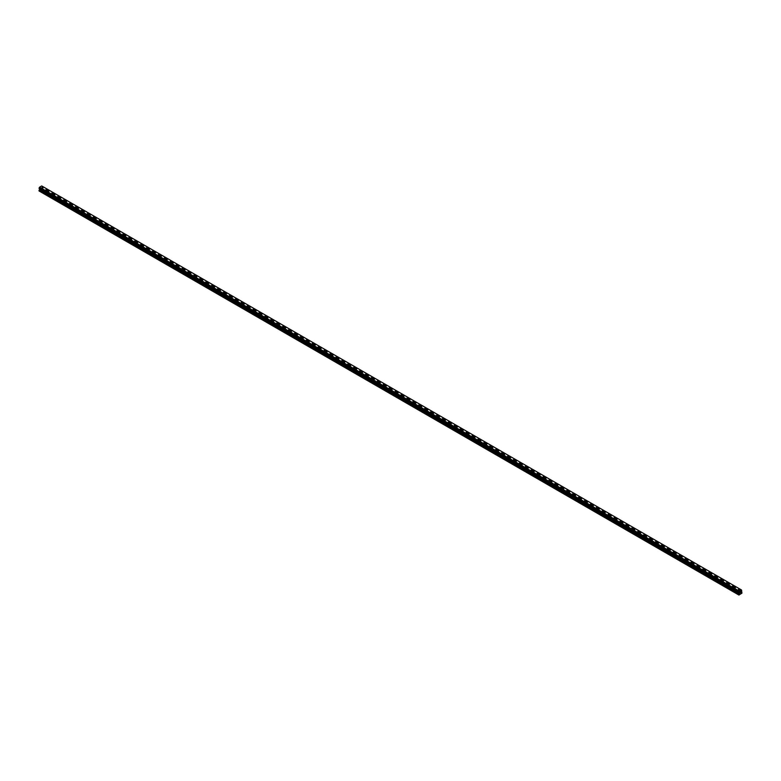 <?xml version="1.0" encoding="UTF-8"?>
<svg xmlns="http://www.w3.org/2000/svg" width="781" height="781" viewBox="0 0 781 781"><rect width="100%" height="100%" fill="white"/><g stroke="black" fill="none" stroke-linecap="round" stroke-linejoin="round"><path stroke-width="0.59" stroke-dasharray="3.9 2.93" d="M732.519 588.054L733.593 587.8L732.519 588.054M733.408 589.684L732.334 589.948L733.408 589.684M719.838 580.732L720.912 580.478L719.838 580.732M720.726 582.362L719.652 582.626L720.726 582.362M707.156 573.41L708.23 573.147L707.156 573.41M708.045 575.041L706.971 575.294L708.045 575.041M694.465 566.088L695.539 565.825L694.465 566.088M695.354 567.719L694.289 567.972L695.354 567.719M681.784 558.757L682.858 558.503L681.784 558.757M682.672 560.397L681.598 560.651L682.672 560.397M669.102 551.435L670.176 551.181L669.102 551.435M669.991 553.075L668.917 553.329L669.991 553.075M656.421 544.113L657.495 543.859L656.421 544.113M657.309 545.753L656.235 546.007L657.309 545.753M643.729 536.791L644.803 536.537L643.729 536.791M644.618 538.431L643.554 538.685L644.618 538.431M631.048 529.469L632.122 529.215L631.048 529.469M631.936 531.1L630.863 531.363L631.936 531.1M618.367 522.147L619.44 521.893L618.367 522.147M619.255 523.778L618.181 524.041L619.255 523.778M605.685 514.825L606.759 514.562L605.685 514.825M606.573 516.456L605.5 516.719L606.573 516.456M592.994 507.504L594.068 507.24L592.994 507.504M593.882 509.134L592.818 509.388L593.882 509.134M580.312 500.182L581.386 499.918L580.312 500.182M581.201 501.812L580.127 502.066L581.201 501.812M567.631 492.85L568.705 492.596L567.631 492.85M568.519 494.49L567.445 494.744L568.519 494.49M554.949 485.528L556.023 485.274L554.949 485.528M555.838 487.168L554.764 487.422L555.838 487.168M542.268 478.206L543.332 477.952L542.268 478.206M543.146 479.846L542.082 480.1L543.146 479.846M529.577 470.884L530.65 470.631L529.577 470.884M530.465 472.525L529.391 472.778L530.465 472.525M516.895 463.563L517.969 463.309L516.895 463.563M517.783 465.193L516.71 465.456L517.783 465.193M504.214 456.241L505.287 455.987L504.214 456.241M505.102 457.871L504.028 458.135L505.102 457.871M491.532 448.919L492.596 448.655L491.532 448.919M492.411 450.549L491.347 450.803L492.411 450.549M478.841 441.597L479.915 441.333L478.841 441.597M479.729 443.227L478.655 443.481L479.729 443.227M466.159 434.265L467.233 434.011L466.159 434.265M467.048 435.905L465.974 436.159L467.048 435.905M453.478 426.943L454.552 426.69L453.478 426.943M454.366 428.584L453.292 428.837L454.366 428.584M440.796 419.622L441.861 419.368L440.796 419.622M441.675 421.262L440.611 421.515L441.675 421.262M428.105 412.3L429.179 412.046L428.105 412.3M428.994 413.94L427.92 414.194L428.994 413.94M415.424 404.978L416.498 404.724L415.424 404.978M416.312 406.618L415.238 406.872L416.312 406.618M402.742 397.656L403.816 397.402L402.742 397.656M403.631 399.286L402.557 399.55L403.631 399.286M390.061 390.334L391.125 390.08L390.061 390.334M390.939 391.964L389.875 392.228L390.939 391.964M377.369 383.012L378.443 382.749L377.369 383.012M378.258 384.642L377.184 384.896L378.258 384.642M364.688 375.69L365.762 375.427L364.688 375.69M365.576 377.321L364.502 377.574L365.576 377.321M352.006 368.359L353.08 368.105L352.006 368.359M352.895 369.999L351.821 370.253L352.895 369.999M339.325 361.037L340.389 360.783L339.325 361.037M340.204 362.677L339.139 362.931L340.204 362.677M326.634 353.715L327.708 353.461L326.634 353.715M327.522 355.355L326.448 355.609L327.522 355.355M313.952 346.393L315.026 346.139L313.952 346.393M314.841 348.033L313.767 348.287L314.841 348.033M301.271 339.071L302.345 338.817L301.271 339.071M302.159 340.711L301.085 340.965L302.159 340.711M288.589 331.749L289.653 331.495L288.589 331.749M289.468 333.38L288.404 333.643L289.468 333.38M275.898 324.427L276.972 324.174L275.898 324.427M276.786 326.058L275.713 326.321L276.786 326.058M263.217 317.106L264.29 316.842L263.217 317.106M264.105 318.736L263.031 318.99L264.105 318.736M250.535 309.784L251.609 309.52L250.535 309.784M251.423 311.414L250.35 311.668L251.423 311.414M237.854 302.452L238.918 302.198L237.854 302.452M238.732 304.092L237.668 304.346L238.732 304.092M225.162 295.13L226.236 294.876L225.162 295.13M226.051 296.77L224.977 297.024L226.051 296.77M212.481 287.808L213.555 287.554L212.481 287.808M213.369 289.448L212.295 289.702L213.369 289.448M199.799 280.486L200.873 280.233L199.799 280.486M200.688 282.126L199.614 282.38L200.688 282.126M187.118 273.165L188.182 272.911L187.118 273.165M188.006 274.805L186.932 275.058L188.006 274.805M174.427 265.843L175.5 265.589L174.427 265.843M175.315 267.473L174.241 267.737L175.315 267.473M161.745 258.521L162.819 258.257L161.745 258.521M162.633 260.151L161.56 260.415L162.633 260.151M149.064 251.199L150.137 250.935L149.064 251.199M149.952 252.829L148.878 253.083L149.952 252.829M136.382 243.877L137.446 243.613L136.382 243.877M137.271 245.507L136.197 245.761L137.271 245.507M123.691 236.545L124.765 236.292L123.691 236.545M124.579 238.185L123.505 238.439L124.579 238.185M111.009 229.224L112.083 228.97L111.009 229.224M111.898 230.864L110.824 231.117L111.898 230.864M98.328 221.902L99.402 221.648L98.328 221.902M99.216 223.542L98.142 223.796L99.216 223.542M85.646 214.58L86.711 214.326L85.646 214.58M86.535 216.22L85.461 216.474L86.535 216.22M72.955 207.258L74.029 207.004L72.955 207.258M73.844 208.888L72.77 209.152L73.844 208.888M60.274 199.936L61.348 199.682L60.274 199.936M61.162 201.566L60.088 201.83L61.162 201.566M47.592 192.614L48.666 192.351L47.592 192.614M48.481 194.244L47.407 194.508L48.481 194.244M740.261 592.086L739.9 593.013M740.827 591.9L740.466 592.681M40.739 188.699L41.1 187.772L40.739 188.699M40.309 188.231L40.3 188.953L40.3 188.241M40.3 188.953L40.339 188.309L40.3 188.953M39.05 190.974L42.223 189.148L41.705 185.956M738.787 592.34L39.519 188.651M738.826 592.369L39.109 188.377M41.715 185.956L741.462 589.948L42.047 186.151M42.067 186.181L741.794 590.163L42.135 186.249M741.95 593.13L42.223 189.148M741.804 593.384L42.076 189.402M741.891 592.369L42.154 188.387M741.394 592.086L41.666 188.104L741.394 592.086M741.442 591.5L41.705 187.518M741.481 591.363L41.754 187.372M739.295 592.74L39.606 188.777L739.256 592.72M738.924 595.044L39.196 191.062M741.95 592.506L42.223 188.524M741.374 592.037L41.647 188.045M741.374 591.656L41.647 187.665M741.394 591.568L41.666 187.586M741.735 590.885L42.008 186.903M741.794 590.778L42.067 186.786M741.804 590.739L42.076 186.747M741.852 590.631L42.125 186.649M741.891 590.602L42.164 186.61M741.95 590.475L42.223 186.493M741.95 590.29L42.223 186.308M741.804 590.202L42.076 186.21M741.481 589.987L42.008 186.142M39.196 188.416L738.865 592.359L39.148 188.377M732.334 587.8L732.334 589.948M719.652 580.478L719.652 582.626M706.971 573.147L706.971 575.294M694.289 565.825L694.289 567.972M681.598 558.503L681.598 560.651M668.917 551.181L668.917 553.329M656.235 543.859L656.235 546.007M643.554 536.537L643.554 538.685M630.863 529.215L630.863 531.363M618.181 521.893L618.181 524.041M605.5 514.562L605.5 516.719M592.818 507.24L592.818 509.388M580.127 499.918L580.127 502.066M567.445 492.596L567.445 494.744M554.764 485.274L554.764 487.422M542.082 477.952L542.082 480.1M529.391 470.631L529.391 472.778M516.71 463.309L516.71 465.456M504.028 455.987L504.028 458.135M491.347 448.655L491.347 450.803M478.655 441.333L478.655 443.481M465.974 434.011L465.974 436.159M453.292 426.69L453.292 428.837M440.611 419.368L440.611 421.515M427.92 412.046L427.92 414.194M415.238 404.724L415.238 406.872M402.557 397.402L402.557 399.55M389.875 390.08L389.875 392.228M377.184 382.749L377.184 384.896M364.502 375.427L364.502 377.574M351.821 368.105L351.821 370.253M339.139 360.783L339.139 362.931M326.448 353.461L326.448 355.609M313.767 346.139L313.767 348.287M301.085 338.817L301.085 340.965M288.404 331.495L288.404 333.643M275.713 324.174L275.713 326.321M263.031 316.842L263.031 318.99M250.35 309.52L250.35 311.668M237.668 302.198L237.668 304.346M224.977 294.876L224.977 297.024M212.295 287.554L212.295 289.702M199.614 280.233L199.614 282.38M186.932 272.911L186.932 275.058M174.241 265.589L174.241 267.737M161.56 258.257L161.56 260.415M148.878 250.935L148.878 253.083M136.197 243.613L136.197 245.761M123.505 236.292L123.505 238.439M110.824 228.97L110.824 231.117M98.142 221.648L98.142 223.796M85.461 214.326L85.461 216.474M72.77 207.004L72.77 209.152M60.088 199.682L60.088 201.83M47.407 192.351L47.407 194.508M48.666 192.351L48.666 194.508M61.348 199.682L61.348 201.83M74.029 207.004L74.029 209.152M86.711 214.326L86.711 216.474M99.402 221.648L99.402 223.796M112.083 228.97L112.083 231.117M124.765 236.292L124.765 238.439M137.446 243.613L137.446 245.761M150.137 250.935L150.137 253.083M162.819 258.257L162.819 260.415M175.5 265.589L175.5 267.737M188.182 272.911L188.182 275.058M200.873 280.233L200.873 282.38M213.555 287.554L213.555 289.702M226.236 294.876L226.236 297.024M238.918 302.198L238.918 304.346M251.609 309.52L251.609 311.668M264.29 316.842L264.29 318.99M276.972 324.174L276.972 326.321M289.653 331.495L289.653 333.643M302.345 338.817L302.345 340.965M315.026 346.139L315.026 348.287M327.708 353.461L327.708 355.609M340.389 360.783L340.389 362.931M353.08 368.105L353.08 370.253M365.762 375.427L365.762 377.574M378.443 382.749L378.443 384.896M391.125 390.08L391.125 392.228M403.816 397.402L403.816 399.55M416.498 404.724L416.498 406.872M429.179 412.046L429.179 414.194M441.861 419.368L441.861 421.515M454.552 426.69L454.552 428.837M467.233 434.011L467.233 436.159M479.915 441.333L479.915 443.481M492.596 448.655L492.596 450.803M505.287 455.987L505.287 458.135M517.969 463.309L517.969 465.456M530.65 470.631L530.65 472.778M543.332 477.952L543.332 480.1M556.023 485.274L556.023 487.422M568.705 492.596L568.705 494.744M581.386 499.918L581.386 502.066M594.068 507.24L594.068 509.388M606.759 514.562L606.759 516.719M619.44 521.893L619.44 524.041M632.122 529.215L632.122 531.363M644.803 536.537L644.803 538.685M657.495 543.859L657.495 546.007M670.176 551.181L670.176 553.329M682.858 558.503L682.858 560.651M695.539 565.825L695.539 567.972M708.23 573.147L708.23 575.294M720.912 580.478L720.912 582.626M733.593 587.8L733.593 589.948M741.823 590.231L42.096 186.249M741.579 590.114L41.842 186.132M738.904 592.359L39.177 188.377M739.158 592.476L39.421 188.494"/><path stroke-width="1.17" d="M739.9 593.013L740.261 592.086M740.564 592.584L740.827 591.9M738.875 592.359L739.295 591.168L741.472 589.948L741.95 593.13L738.924 595.044L739.334 593.287L39.606 189.295L39.05 190.359L39.05 190.974L738.777 594.956M739.334 593.287L738.924 592.398M39.616 188.797L39.606 189.295M739.246 592.642L39.538 188.748M39.206 188.446L738.953 592.467M741.433 589.938L41.705 185.956L39.567 187.186L39.079 188.377L738.787 592.34M41.754 185.966L741.462 589.948L41.744 185.966M739.295 591.168L39.567 187.186M739.285 591.188L39.558 187.196M739.246 591.246L39.519 187.255M738.992 591.715L39.265 187.723M738.933 591.822L39.206 187.84M738.924 591.861L39.196 187.87M738.865 591.969L39.138 187.977M738.836 591.988L39.109 188.006M738.777 592.125L39.05 188.133M738.777 592.301L39.05 188.319M739.353 592.818L39.626 188.836M739.353 593.199L39.626 189.217M738.846 594.136L39.109 190.144M738.777 594.341L39.05 190.359M738.806 592.359L39.079 188.377"/></g></svg>
